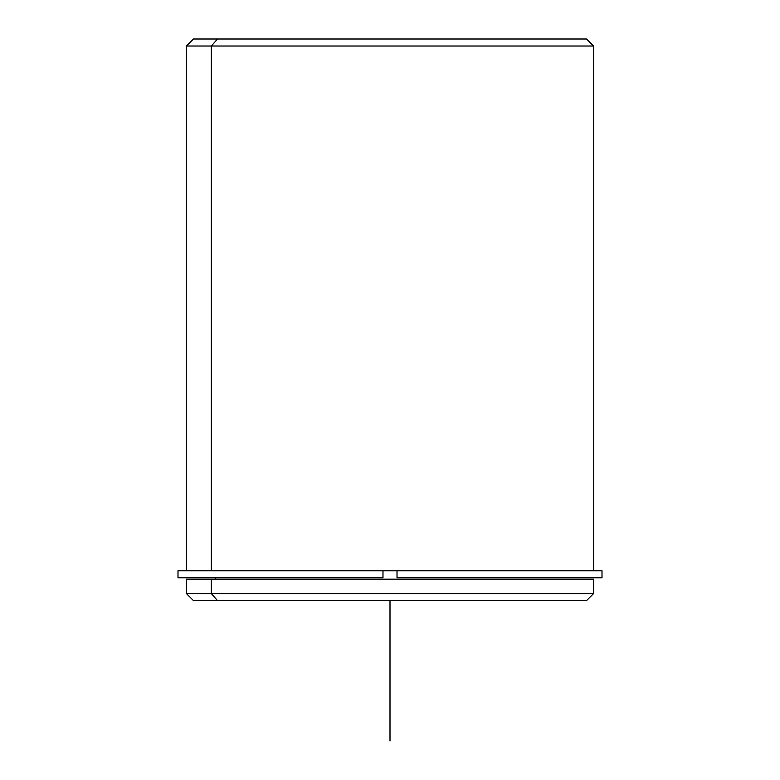 <?xml version="1.0" encoding="UTF-8"?>
<svg xmlns="http://www.w3.org/2000/svg" width="780" height="780" viewBox="0 0 780 780"><rect width="100%" height="100%" fill="white"/><g stroke="black" fill="none" stroke-linecap="round" stroke-linejoin="round"><path stroke-width="1.17" d="M215.65 579.189L215.65 577.785L215.65 579.189M211.341 570.765L211.341 46.02L211.341 570.765L397.02 570.765L382.98 570.765L382.98 577.785L177.996 577.785L177.996 570.765L382.98 570.765L382.98 577.785L214.5 577.785M588.666 579.189L191.334 579.189M217.503 600.6L211.341 593.58L217.503 600.6L193.44 600.6L186.42 593.58L211.341 593.58L186.42 593.58L186.42 579.189L211.341 579.189L211.341 593.58L593.58 593.58L211.341 593.58L211.341 579.189L593.58 579.189L593.58 593.58L586.56 600.6L217.503 600.6L565.5 600.6M211.341 46.02L593.58 46.02L186.42 46.02L211.341 46.02L217.503 39L211.341 46.02M565.5 39L217.503 39L586.56 39L593.58 46.02L593.58 570.765M186.42 570.765L186.42 46.02L193.44 39L217.503 39M602.004 577.785L397.02 577.785L397.02 570.765L602.004 570.765L602.004 577.785M588.666 570.765L397.02 570.765L397.02 577.785L588.666 577.785M191.334 577.785L382.98 577.785M390 600.6L390 741"/></g></svg>
